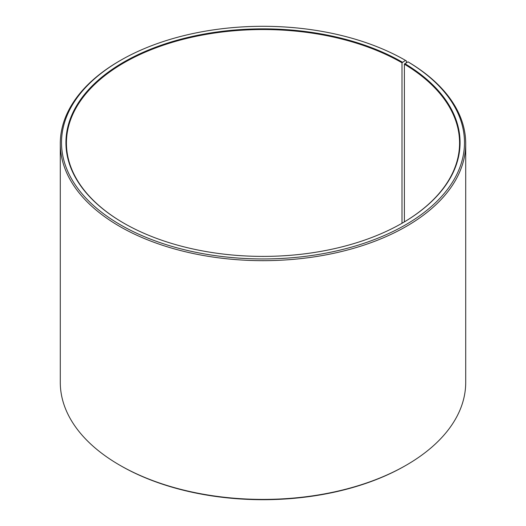 <?xml version="1.0" encoding="UTF-8"?>
<svg xmlns="http://www.w3.org/2000/svg" width="526" height="526" viewBox="0 0 526 526"><rect width="100%" height="100%" fill="white"/><g stroke="black" fill="none" stroke-linecap="round" stroke-linejoin="round"><path stroke-width="0.79" d="M407.933 61.818A201.484 116.325 180 0 1 403.804 225.832A201.484 116.325 180 0 1 119.704 224.398A201.484 116.325 180 0 1 120.526 60.372L119.658 60.871A202.714 117.035 180 0 0 60.286 143.631A202.714 117.035 180 0 0 263 260.666A202.714 117.035 180 0 0 465.714 143.631A202.714 117.035 180 0 0 408.82 62.331L407.933 61.818L404.402 64.192L404.402 221.86M404.402 64.192A196.573 113.491 180 0 1 459.573 143.026A196.573 113.491 180 0 1 402.173 223.175M123.827 223.175A196.573 113.491 180 0 1 66.427 143.026A196.573 113.491 180 0 1 187.775 38.174A196.573 113.491 180 0 1 401.995 62.778L401.995 223.274M465.714 143.631L465.714 382.369A202.714 117.035 180 0 1 406.342 465.129L405.474 465.628A201.484 116.325 180 0 1 120.526 465.628L119.658 465.129A202.714 117.035 180 0 1 60.286 382.369L60.286 143.631M406.342 465.129A202.714 117.035 180 0 1 119.658 465.129M406.342 62.706L406.342 60.871L405.474 60.372L401.995 62.778M120.526 60.372A201.484 116.325 180 0 1 405.474 60.372M404.757 63.593A197.059 113.774 180 0 1 402.344 223.077A197.059 113.774 180 0 1 123.656 223.077A197.059 113.774 180 0 1 123.656 62.173A197.059 113.774 180 0 1 402.344 62.18"/></g></svg>

